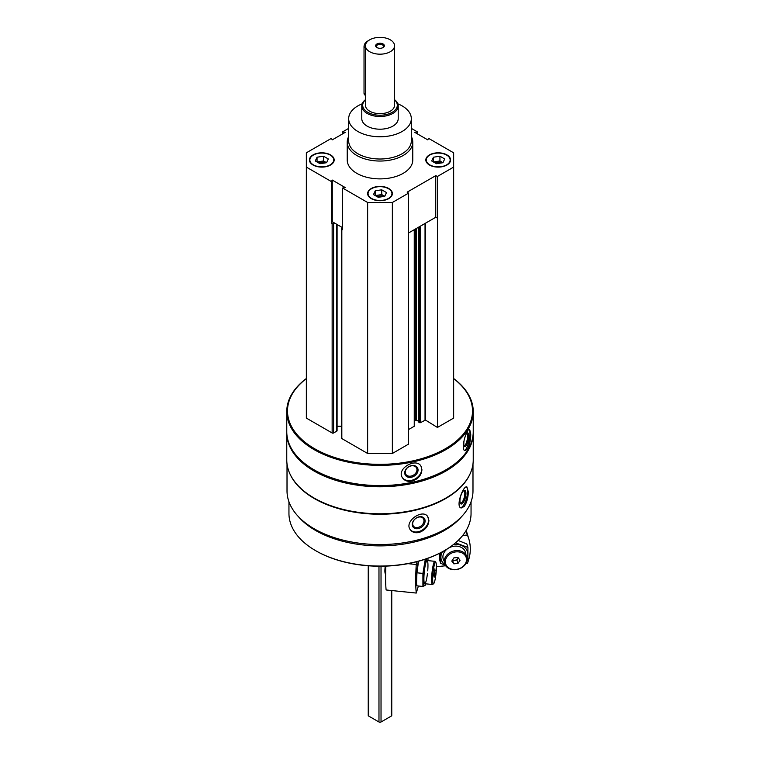<?xml version="1.0" encoding="UTF-8"?>
<svg xmlns="http://www.w3.org/2000/svg" width="760" height="760" viewBox="0 0 760 760"><rect width="100%" height="100%" fill="white"/><g stroke="black" fill="none" stroke-linecap="round" stroke-linejoin="round"><path stroke-width="1.14" d="M313.044 165.015A12.378 7.154 0 0 0 326.534 166.564A12.378 7.154 0 0 0 334.181 159.961A12.378 7.154 0 0 0 321.793 152.817A12.378 7.154 0 0 0 309.415 159.961A12.378 7.154 0 0 0 313.044 165.015M429.447 165.015A12.378 7.154 0 0 0 442.938 166.564A12.378 7.154 0 0 0 450.585 159.961A12.378 7.154 0 0 0 438.206 152.817A12.378 7.154 0 0 0 425.818 159.961A12.378 7.154 0 0 0 429.447 165.015M411.322 136.543A32.775 18.924 180 0 1 412.775 142.12L412.775 159.961A32.775 18.924 180 0 1 380 178.885A32.775 18.924 180 0 1 347.225 159.961L347.225 142.12A32.775 18.924 180 0 1 348.678 136.543M411.322 128.383L417.373 131.879L414.837 132.401L427.737 139.85L428.64 138.386L453.653 152.827L453.653 167.095L437.427 176.463L435.746 175.655L407.17 192.147L408.585 193.116L392.359 202.483L367.64 202.483L342.627 188.043L345.163 187.52L332.262 180.072L331.36 181.535L306.346 167.095L306.346 152.827L331.36 138.386L332.262 139.85L345.163 132.401L342.627 131.879L348.678 128.383M371.241 198.616A12.378 7.154 0 0 0 384.74 200.174A12.378 7.154 0 0 0 392.378 193.562A12.378 7.154 0 0 0 380 186.418A12.378 7.154 0 0 0 367.622 193.562A12.378 7.154 0 0 0 371.241 198.616M342.627 188.043L342.627 229.681L341.829 229.216A1.016 0.589 180 0 1 341.829 228.389L342.627 227.934M331.36 223.174L332.262 221.711L334.59 223.05L333.592 223.63A1.016 0.589 180 0 1 332.148 223.63L331.36 223.174L331.36 181.535M472.986 463.933L472.986 490.884A92.986 53.684 180 0 1 380 544.559A92.986 53.684 180 0 1 287.014 490.884L287.014 463.933M470.212 473.556A92.986 53.684 180 0 1 380 514.235A92.986 53.684 180 0 1 289.788 473.556M464.274 506.435C466.887 502.369 468.226 497.439 468.302 491.634L466.887 486.903C463.173 485.203 455.23 507.091 461.206 508.003L464.274 506.435M419.292 532.399C425.22 530.128 428.431 526.158 428.925 520.476L427.595 516.363C422.113 508.506 403.256 522.063 410.599 530.091C412.68 532.484 415.587 533.254 419.292 532.399M453.653 378.537A93.233 53.827 180 0 1 473.233 411.54L473.233 431.765A93.233 53.827 180 0 1 445.93 469.822A93.233 53.827 180 0 1 314.07 469.822A93.233 53.827 180 0 1 286.767 431.765L286.767 411.54A93.233 53.827 180 0 1 306.346 378.537M473.233 411.54A93.233 53.827 180 0 1 380 465.367A93.233 53.827 180 0 1 286.767 411.54M467.618 448.979C469.68 444.809 470.725 439.812 470.744 434.007L469.642 429.324C466.726 428.022 459.999 450.319 465.148 450.708L467.618 448.979M411.891 481.156C418.057 479.199 421.401 475.389 421.933 469.727L420.954 466.127C416.195 457.32 395.988 468.749 402.467 477.784C404.529 480.728 407.664 481.849 411.891 481.156M453.653 378.632A92.511 53.409 180 0 1 442.396 450.376A92.511 53.409 180 0 1 317.604 450.376A92.511 53.409 180 0 1 306.346 378.632M453.653 167.095L453.653 418.085L437.427 427.452L425.457 420.042L425.457 223.221M418.883 422.037L420.432 422.693L425.457 420.042M418.798 421.458L416.47 420.109L416.47 228.418M414.418 420.812L416.47 420.109M414.248 425.78L414.248 229.691M408.585 429.533L414.248 426.265M408.585 193.116L408.585 444.106L392.359 453.473L367.64 453.473L341.829 438.567A1.016 0.589 180 0 1 341.534 438.159L341.534 228.807M341.534 426.246L337.088 426.246M337.088 224.494L337.088 430.72A1.016 0.589 180 0 1 336.784 431.138L333.592 432.981A1.016 0.589 180 0 1 332.148 432.981L306.346 418.085L306.346 167.095M445.673 469.974A92.511 53.409 180 0 1 445.417 470.126A92.511 53.409 180 0 1 314.583 470.126A92.511 53.409 180 0 1 314.327 469.974M473.233 432.354A93.233 53.827 180 0 1 473.233 432.953A93.233 53.827 180 0 1 380 486.78A93.233 53.827 180 0 1 286.767 432.953A93.233 53.827 180 0 1 286.767 432.354M473.233 432.953L473.233 459.952A93.233 53.827 180 0 1 445.93 498.019A93.233 53.827 180 0 1 314.07 498.019A93.233 53.827 180 0 1 286.767 459.952L286.767 432.953M445.673 498.161A92.511 53.409 180 0 1 445.417 498.313A92.511 53.409 180 0 1 314.583 498.313A92.511 53.409 180 0 1 314.327 498.161M461.776 516.429A91.048 52.563 180 0 1 380 545.88A91.048 52.563 180 0 1 298.224 516.429M471.048 501.761L471.048 513.484A91.048 52.563 180 0 1 444.381 550.649A91.048 52.563 180 0 1 315.618 550.649A91.048 52.563 180 0 1 288.952 513.484L288.952 501.761M444.125 550.8A90.326 52.145 180 0 1 443.868 550.952A90.326 52.145 180 0 1 316.131 550.952A90.326 52.145 180 0 1 315.875 550.8M469.072 429.457A10.925 3.049 -78.1 0 1 469.984 433.846A10.925 3.049 -78.1 0 1 464.559 450.414M465.719 434.967A7.087 1.976 -78.1 0 1 467.077 433.019A7.087 1.976 -78.1 0 1 468.673 435.926A7.087 1.976 -78.1 0 1 467.001 444.087A7.087 1.976 -78.1 0 1 464.284 446.291A7.087 1.976 -78.1 0 1 464.654 437.94M466.592 433.494A6.242 1.738 -78.1 0 1 466.735 433.504A6.242 1.738 -78.1 0 1 467.58 436.221A6.242 1.738 -78.1 0 1 466.402 442.652A6.242 1.738 -78.1 0 1 464.17 445.712A6.242 1.738 -78.1 0 1 464.037 445.664M420.793 465.88A10.925 8.379 -32.2 0 1 421.658 469.291A10.925 8.379 -32.2 0 1 413.858 479.588A10.925 8.379 -32.2 0 1 402.315 477.517M418.048 470.041A7.087 5.434 -32.2 0 1 408.063 477.156A7.087 5.434 -32.2 0 1 408.063 467.134A7.087 5.434 -32.2 0 1 418.048 470.041M416.964 469.756A6.242 4.788 -32.2 0 1 412.414 475.674A6.242 4.788 -32.2 0 1 405.821 474.316A6.242 4.788 -32.2 0 1 408.548 466.934A6.242 4.788 -32.2 0 1 416.375 467.656A6.242 4.788 -32.2 0 1 416.964 469.756M466.345 486.903A10.925 3.772 -74.9 0 1 467.571 491.435A10.925 3.772 -74.9 0 1 460.645 507.737M465.947 493.449A7.087 2.441 -74.9 0 1 463.733 501.761A7.087 2.441 -74.9 0 1 460.37 503.281A7.087 2.441 -74.9 0 1 460.588 496.517A7.087 2.441 -74.9 0 1 463.799 490.561A7.087 2.441 -74.9 0 1 465.947 493.449M463.334 490.941A6.242 2.156 -74.9 0 1 463.809 490.922A6.242 2.156 -74.9 0 1 464.816 493.686A6.242 2.156 -74.9 0 1 463.344 500.089A6.242 2.156 -74.9 0 1 460.56 502.978A6.242 2.156 -74.9 0 1 460.161 502.721M427.386 516.125A10.925 8.085 -38.9 0 1 428.583 520.049A10.925 8.085 -38.9 0 1 421.505 530.499A10.925 8.085 -38.9 0 1 410.39 529.825M425.106 520.98A7.087 5.244 -38.9 0 1 415.473 528.589A7.087 5.244 -38.9 0 1 415.473 518.567A7.087 5.244 -38.9 0 1 425.106 520.98M423.976 520.752A6.242 4.617 -38.9 0 1 419.824 526.775A6.242 4.617 -38.9 0 1 413.469 526.186A6.242 4.617 -38.9 0 1 415.425 518.681A6.242 4.617 -38.9 0 1 423.177 518.348A6.242 4.617 -38.9 0 1 423.976 520.752M342.627 133.864L342.627 131.879M417.373 133.864L417.373 131.879M437.427 427.452L437.427 176.463M392.359 453.473L392.359 202.483M367.64 453.473L367.64 202.483M437.427 218.101L435.746 217.284L408.585 232.968M342.627 227.696L334.59 223.05M435.746 217.284L435.746 175.655M332.262 221.711L332.262 180.072M397.812 103.816A31.321 18.088 180 0 1 402.144 105.896A31.321 18.088 180 0 1 411.322 118.683A31.321 18.088 180 0 1 380 136.772A31.321 18.088 180 0 1 348.678 118.683A31.321 18.088 180 0 1 362.188 103.816M394.563 99.683A18.212 10.517 180 0 1 398.212 105.991L398.212 118.683A18.212 10.517 180 0 1 380 129.2A18.212 10.517 180 0 1 361.788 118.683L361.788 105.991A18.212 10.517 180 0 1 365.437 99.683M411.322 118.683L411.322 140.932A31.321 18.088 180 0 1 380 159.011A31.321 18.088 180 0 1 348.678 140.932L348.678 118.683M412.775 142.12A32.775 18.924 180 0 1 380 161.044A32.775 18.924 180 0 1 347.225 142.12M450.585 160.141A12.378 7.154 0 0 0 446.956 155.268A12.378 7.154 0 0 0 446.804 155.173M429.599 155.173A12.378 7.154 0 0 0 429.447 155.268A12.378 7.154 0 0 0 425.818 160.141M429.751 164.844A11.941 6.897 0 0 0 446.652 164.844A11.941 6.897 0 0 0 446.652 155.088A11.941 6.897 0 0 0 429.751 155.088A11.941 6.897 0 0 0 429.751 164.844M441.113 162.991A5.823 3.363 0 0 0 435.242 163.011M434.083 162.345A5.823 3.363 180 0 1 436.696 161.471A5.823 3.363 180 0 1 442.32 162.345A5.823 3.363 180 0 1 442.89 162.716M433.447 157.215L433.447 161.975L439.945 160.968L442.956 162.707L436.458 163.714L431.699 160.968L433.447 157.215L439.945 156.208L444.704 158.954L442.956 162.707M439.945 160.968L439.945 156.208M334.181 160.141A12.378 7.154 0 0 0 330.552 155.268A12.378 7.154 0 0 0 330.401 155.173M313.196 155.173A12.378 7.154 0 0 0 313.044 155.268A12.378 7.154 0 0 0 309.415 160.141M313.348 164.844A11.941 6.897 0 0 0 330.248 164.844A11.941 6.897 0 0 0 330.248 155.088A11.941 6.897 0 0 0 313.348 155.088A11.941 6.897 0 0 0 313.348 164.844M392.378 193.743A12.378 7.154 0 0 0 388.759 188.869A12.378 7.154 0 0 0 388.597 188.774M371.402 188.774A12.378 7.154 0 0 0 371.241 188.869A12.378 7.154 0 0 0 367.622 193.743M371.555 198.445A11.941 6.897 0 0 0 388.445 198.445A11.941 6.897 0 0 0 388.445 188.689A11.941 6.897 0 0 0 371.555 188.689A11.941 6.897 0 0 0 371.555 198.445M324.71 162.991A5.823 3.363 0 0 0 318.839 163.011M317.68 162.345A5.823 3.363 180 0 1 320.292 161.471A5.823 3.363 180 0 1 325.916 162.345A5.823 3.363 180 0 1 326.486 162.716M317.043 157.215L317.043 161.975L323.541 160.968L326.553 162.707L320.055 163.714L315.295 160.968L317.043 157.215L323.541 156.208L328.301 158.954L326.553 162.707M323.541 160.968L323.541 156.208M382.907 196.602A5.823 3.363 0 0 0 377.036 196.612M375.877 195.947A5.823 3.363 180 0 1 378.49 195.073A5.823 3.363 180 0 1 384.123 195.947A5.823 3.363 180 0 1 384.683 196.327M375.24 190.817L375.24 195.576L381.738 194.57L384.759 196.308L378.262 197.315L373.502 194.57L375.24 190.817L381.738 189.81L386.498 192.555L384.759 196.308M381.738 194.57L381.738 189.81M418.399 585.998L416.242 593.056L386.118 589.969A52.45 7.467 -84.2 0 1 385.871 566.114M407.977 563.663L416.242 564.5A52.45 7.467 95.8 0 0 416.242 593.056M416.242 564.5L417.126 561.611M435.841 562.438L435.072 561.469A11.656 1.662 95.8 0 0 434.844 561.327A11.656 1.662 95.8 0 0 432.734 567.473A11.656 1.662 95.8 0 0 431.623 579.547A11.656 1.662 95.8 0 0 432.478 584.516A11.656 1.662 95.8 0 0 432.725 584.421L433.675 583.623A10.763 1.53 95.8 0 0 436.059 573.163A10.763 1.53 95.8 0 0 435.841 562.438A10.763 1.53 95.8 0 0 433.808 567.311A10.763 1.53 95.8 0 0 432.659 579.13A10.763 1.53 95.8 0 0 433.675 583.623M434.91 574.788L434.169 577.182L433.808 575.396L434.91 568.841L434.91 574.788L433.865 574.683M434.387 570.532L435.271 570.617M418.465 561.26A13.689 1.947 95.8 0 0 416.375 579.177A13.689 1.947 95.8 0 0 416.546 582.787L416.945 572.803L418.532 561.241M425.324 559.018L422.911 573.41L422.911 586.464L416.945 585.846L416.67 583.832M428.022 559.692L428.137 560.642A13.689 1.947 95.8 0 0 427.291 558.505M427.091 558.572A13.689 1.947 95.8 0 0 423.548 579.918A13.689 1.947 95.8 0 0 425.762 583.832L425.305 585.209M422.911 586.464L425.324 585.114M427.719 570.855A11.656 1.662 95.8 0 0 426.863 560.633A11.656 1.662 95.8 0 0 423.899 578.759A11.656 1.662 95.8 0 0 424.526 583.575A11.656 1.662 95.8 0 0 427.424 573.743M422.911 573.41L416.945 572.803M445.692 565.763L436.411 566.713M462.697 535.477L467.343 535.002A52.45 42.17 163 0 1 468.796 538.878A52.45 42.17 163 0 1 467.343 563.549L465.823 563.702M467.343 535.002L466.022 530.698M467.229 558.989A11.656 9.367 163 0 0 466.897 556.747A11.656 9.367 163 0 0 453.007 551.2A11.656 9.367 163 0 0 444.609 563.578A11.656 9.367 163 0 0 457.14 569.468A11.656 9.367 163 0 0 467.229 558.989M466.507 559.588A10.763 8.654 163 0 0 450.613 553.603A10.763 8.654 163 0 0 450.613 568.822A10.763 8.654 163 0 0 466.507 559.588M453.844 557.906L457.985 557.489L460.056 560.244L457.985 563.436L453.844 563.853L451.772 561.089L453.844 557.906M452.447 560.044L453.844 563.853M452.827 560.547L456.969 560.12L457.985 563.436M456.969 560.12L458.356 557.982M452.608 559.806A3.572 2.869 163 0 0 458.261 557.859M458.156 540.455L466.849 543.989L467.913 547.438L455.582 542.887M440.705 552.691L440.648 563.274L439.594 559.825L439.498 553.308M442.424 551.769A13.689 11.01 163 0 0 445.075 564.746M467.162 557.973A13.689 11.01 163 0 0 467.875 554.325A13.689 11.01 163 0 0 453.302 544.663M440.648 563.274L445.398 565.317M467.913 560.481L467.913 547.438M465.861 554.524A11.656 9.367 163 0 0 451.582 546.763A11.656 9.367 163 0 0 444.277 561.241M394.563 45.771L394.563 105.241A14.563 8.407 180 0 1 380 113.658A14.563 8.407 180 0 1 365.437 105.241L365.437 45.771A14.563 8.407 180 0 1 374.423 38A14.563 8.407 180 0 1 390.298 39.824A14.563 8.407 180 0 1 394.563 45.771A14.563 8.407 180 0 1 380 54.178A14.563 8.407 180 0 1 365.437 45.771M391.761 590.548L391.761 715.454A1.454 0.845 180 0 1 391.334 716.053L381.026 722A1.454 0.845 180 0 1 378.974 722L368.666 716.053A1.454 0.845 180 0 1 368.239 715.454L368.239 565.782M383.087 43.985A4.37 2.527 180 0 1 383.087 47.557A4.37 2.527 180 0 1 376.912 47.557A4.37 2.527 180 0 1 376.912 43.985A4.37 2.527 180 0 1 383.087 43.985M394.563 99.855A17.299 9.984 180 0 1 391.324 112.793A17.299 9.984 180 0 1 368.676 112.793A17.299 9.984 180 0 1 365.437 99.855M398.212 105.991A18.212 10.517 180 0 1 380 116.498A18.212 10.517 180 0 1 361.788 105.991M368.087 40.936A4.37 2.527 120 0 0 364.03 46.664L364.03 93.052A4.37 2.527 120 0 0 364.942 95.057L365.437 95.342M377.216 47.718A3.581 2.071 180 0 1 376.418 46.417A3.581 2.071 180 0 1 378.632 44.508A3.581 2.071 180 0 1 382.536 44.954A3.581 2.071 180 0 1 383.581 46.417A3.581 2.071 180 0 1 382.784 47.718M332.148 432.981L332.148 223.63M425.04 420.033L425.04 223.468M420.432 422.693L420.432 226.129M419.606 422.693L419.606 226.603M418.883 422.275L418.883 227.012M415.644 420.109L415.644 228.893M341.829 438.567L341.829 229.216M336.784 431.138L336.784 224.323M333.592 432.981L333.592 223.63M385.624 573.753A5.785 0.827 -84.2 0 1 385.329 571.368A5.785 0.827 -84.2 0 1 385.757 566.114M384.883 570.912A5.073 0.722 -84.2 0 1 385.282 566.133L384.873 570.978C384.969 573.211 385.253 574.161 385.719 573.828M378.974 722L378.974 566.219M381.026 722L381.026 566.219M368.666 716.053L368.666 565.811M391.334 716.053L391.334 590.501M365.437 47.471L364.03 46.664M365.437 93.86L364.03 93.052M445.417 470.126L445.93 469.822M314.583 470.126L314.07 469.822M445.417 498.313L445.93 498.019M314.583 498.313L314.07 498.019M443.868 550.952L444.381 550.649M316.131 550.952L315.618 550.649M418.798 422.161L418.798 227.069M414.418 426.027L414.418 229.596M415.729 582.806L416.556 582.882M424.745 583.727L432.478 584.516M427.12 560.538L434.844 561.327M468.796 538.878L466.203 530.413"/></g></svg>
